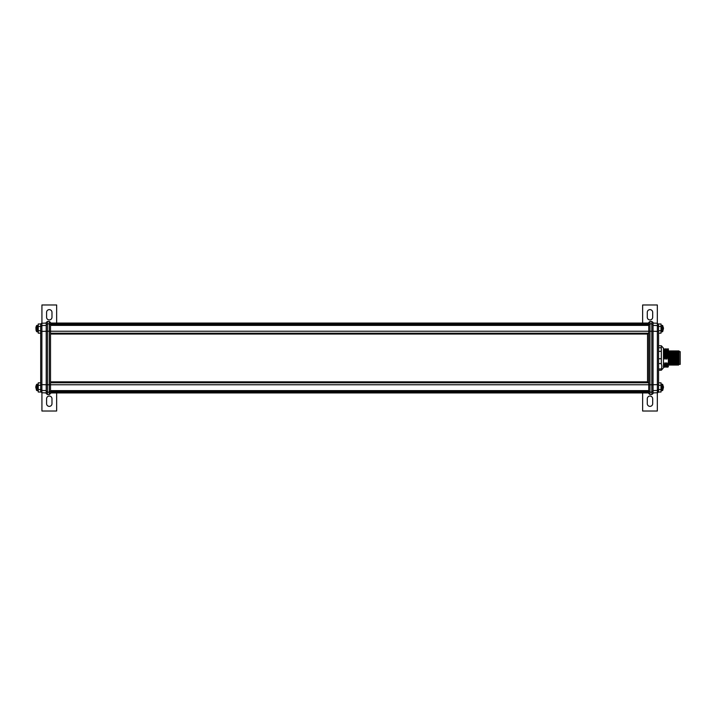 <?xml version="1.0" encoding="UTF-8"?>
<svg xmlns="http://www.w3.org/2000/svg" width="716" height="716" viewBox="0 0 716 716"><rect width="100%" height="100%" fill="white"/><g stroke="black" fill="none" stroke-linecap="round" stroke-linejoin="round"><path stroke-width="1.07" d="M661.324 345.756L663.463 348.191L663.463 367.809L661.324 370.244L661.861 366.27L661.324 363.576L658.559 363.576L658.559 358.734L661.324 358.734L661.324 351.332L658.559 351.332L658.559 347.77L661.324 347.77L661.324 345.756L658.559 345.756L658.559 333.173L661.011 333.173L661.011 326.433L658.559 326.433L658.559 325.225L658.559 389.298L657.378 390.471L657.378 384.617L657.378 392.744A1.226 1.226 0 0 0 658.559 391.518M658.219 390.113L658.46 392.019M662.721 385.127A6.131 4.806 180 0 1 663.463 387.419L662.721 390.354L662.721 384.492L662.184 384.17L662.184 390.668L661.262 390.668L661.011 384.42M662.721 326.326A6.131 4.717 180 0 1 663.463 328.581L662.721 331.508L662.721 325.646L662.184 325.332L662.184 331.83L661.262 331.83L661.011 325.574M41.045 325.887L40.705 326.702L40.705 323.981L38.252 323.981L38.252 333.173L40.705 333.173L40.705 390.775L40.705 326.702L41.886 325.529L41.886 331.383L41.886 323.256A1.226 1.226 0 0 0 40.705 324.482M36.06 327.588L36.543 325.646L36.543 331.508L37.08 331.83L37.08 325.332L38.011 325.332L38.252 331.58M36.033 326.899L36.033 330.183M36.543 384.689A6.131 5.719 180 0 0 35.8 387.419L36.543 384.492L36.543 390.354L37.08 390.668L37.08 384.17L38.011 384.17L38.252 390.426M49.288 396.064A2.694 2.694 0 0 0 46.585 398.758L46.585 403.663A2.694 2.694 0 0 0 49.288 406.366A2.694 2.694 0 0 0 51.982 403.663L51.982 398.758A2.694 2.694 0 0 0 49.288 396.064M649.985 319.936A2.694 2.694 0 0 0 652.679 317.242L652.679 312.337A2.694 2.694 0 0 0 649.985 309.634A2.694 2.694 0 0 0 647.282 312.337L647.282 317.242A2.694 2.694 0 0 0 649.985 319.936M657.378 392.744L653.046 392.896M653.046 391.196L653.046 322.451L651.82 321.466L651.82 392.135L653.046 391.196L653.046 393.549L651.82 394.534L649.985 394.534L649.985 392.135L651.82 392.135L651.82 394.534M648.759 322.451L649.985 321.466L649.985 392.135L648.759 391.196L648.759 322.451M678.974 364.372L680.2 364.372L680.2 351.628L678.974 351.628L678.974 363.504M668.368 364.48L668.467 365.196L669.075 364.372L668.368 352.174L669.066 364.372L669.693 365.196L669.836 363.03M675.689 352.97L675.815 351.628L676.423 350.804L676.495 351.279L677.032 365.196L677.658 364.372L677.408 360.282C677.211 351.082 677.005 349.56 676.799 355.718C677.014 349.56 677.22 351.082 677.425 360.282L677.649 364.372L677.784 363.03L678.276 365.196L678.419 363.03M674.579 351.628L675.197 350.804L675.269 351.279L675.806 365.196L676.432 364.372L676.181 360.282C675.985 351.082 675.779 349.56 675.573 355.718C675.788 349.56 675.993 351.082 676.199 360.282L676.423 364.372L677.032 365.196M673.228 352.97L673.353 351.628L673.971 350.804L674.042 351.279L674.579 365.196L675.206 364.372L674.955 360.282C674.758 351.082 674.553 349.56 674.347 355.718C674.562 349.56 674.767 351.082 674.973 360.282L675.197 364.372L675.823 365.196M668.878 354.026L669.066 350.804L669.684 351.628L670.292 350.804L670.91 351.628L671.519 350.804L672.136 351.628L672.754 350.804L673.282 364.578L673.353 365.196L673.98 364.372L673.729 360.282C673.532 351.082 673.326 349.56 673.121 355.718C673.335 349.56 673.541 351.082 673.747 360.282L673.971 364.372L674.579 365.196M671.903 355.718C672.109 349.56 672.315 351.082 672.521 360.282L672.745 364.372L673.371 365.196M671.894 355.718C672.1 349.56 672.306 351.082 672.503 360.282L672.745 364.372M670.301 350.804L670.829 364.578L670.919 365.196L671.527 364.372L671.286 360.282C671.08 351.082 670.874 349.56 670.668 355.718C670.883 349.56 671.089 351.082 671.295 360.282L671.662 363.03M668.449 351.628L669.066 350.804L669.147 351.279L669.675 365.196L670.301 364.372L670.06 360.282C669.854 351.082 669.648 349.56 669.442 355.718C669.657 349.56 669.863 351.082 670.069 360.282L670.292 364.372L670.901 365.196M676.432 350.804L677.041 351.628L677.64 350.804L678.267 351.628L678.884 350.804L678.974 360.282M678.034 355.718C678.24 349.56 678.446 351.082 678.652 360.282C678.437 351.082 678.231 349.56 678.025 355.718M675.815 351.628L675.206 350.804M673.353 351.628L672.754 350.804M674.203 355.333L672.977 355.333M677.918 356.622L677.309 356.622M676.692 356.622L676.083 356.622M673.622 356.622L673.013 356.622M669.335 356.622L669.317 355.709M648.759 324.384L50.514 324.384M648.759 323.641L50.514 323.641M648.759 323.202L50.514 323.202M648.759 323.059L50.514 323.059M47.444 321.466L46.218 322.451L46.218 393.549L47.444 394.534L47.444 321.466L49.288 321.466L50.514 322.451L50.514 381.843L647.533 381.843L647.533 334.032L50.514 334.032M47.444 394.534L49.288 394.534L49.288 321.466M41.886 323.256L46.218 323.104M50.514 381.843L50.514 393.549L49.288 394.534M41.931 323.256L41.931 304.98L56.645 304.98L56.645 323.059M46.585 312.337A2.694 2.694 0 0 1 49.288 309.634A2.694 2.694 0 0 1 51.982 312.337L51.982 317.242A2.694 2.694 0 0 1 49.288 319.936A2.694 2.694 0 0 1 46.585 317.242L46.585 312.337M40.705 333.173L40.705 330.72L38.252 330.72M38.252 326.433L40.705 326.433L40.705 330.72M40.705 326.433L40.705 325.225M35.89 327.74L36.033 326.97M35.961 328.733L36.033 328.179M36.033 329.432L35.89 328.733M40.705 391.518L41.886 392.744L41.886 390.471L40.705 389.298L41.886 390.471L41.886 331.383L40.705 331.383M41.886 390.471L46.218 390.578M40.705 326.702L41.886 325.529L46.218 325.422M40.705 390.775L40.812 392.019M56.645 392.941L56.645 411.02L41.931 411.02L41.931 392.744M40.705 385.28L38.252 385.28L38.252 382.827L40.705 382.827M38.252 385.28L38.252 392.019L40.705 392.019M38.252 389.567L40.705 389.567M648.759 333.486L50.514 333.486M648.759 382.514L50.514 382.514M648.759 391.616L50.514 391.616M648.759 392.359L50.514 392.359M648.759 392.798L50.514 392.798M648.759 392.941L50.514 392.941M663.463 359.074L664.206 357.096L664.931 359.074L665.737 357.096L666.462 359.074L667.267 357.096L668.243 359.074L668.368 349.131M668.118 362.86L668.368 366.494L668.359 362.86L667.554 364.838L666.829 362.86L666.023 364.838L665.298 362.86L664.493 364.838L663.463 363.119M668.359 362.86L668.368 358.474M668.771 357.893L668.86 354.572M670.919 365.196L671.062 363.03M671.527 350.804L672.055 364.578L672.145 365.196L672.754 364.372M677.658 350.804L678.186 364.578L678.258 365.196L678.884 364.372M678.884 350.804L678.974 351.663M663.463 366.869L663.992 366.511L664.672 367.254L664.493 364.838M664.6 367.254L664.43 364.838M664.681 367.254L665.289 366.511L666.202 367.254L666.023 364.838M666.131 367.254L665.961 364.838M668.368 366.52L667.733 367.254L667.554 364.838M667.733 367.254L667.491 364.838M666.462 359.074C666.247 349.193 666.032 347.215 665.817 353.14M668.368 348.826L667.822 349.489L666.981 348.746L666.292 349.489L665.45 348.746L664.752 349.489L663.911 348.746L663.463 349.193M664.931 359.074C664.717 349.193 664.502 347.215 664.287 353.14M666.712 359.074C666.498 349.193 666.274 347.215 666.059 353.14M665.182 359.074C664.958 349.193 664.743 347.215 664.529 353.14M663.643 359.074L663.463 353.113M667.267 357.096C667.088 348.862 666.909 346.884 666.73 351.162M665.737 357.096C665.558 348.862 665.379 346.884 665.2 351.162M664.206 357.096C664.027 348.862 663.848 346.884 663.66 351.162M665.799 357.096C665.62 348.862 665.441 346.884 665.262 351.162M664.26 357.096C664.081 348.862 663.902 346.884 663.723 351.162M668.001 359.074C667.777 349.193 667.563 347.215 667.348 353.14M667.33 357.096C667.151 348.862 666.972 346.884 666.793 351.162M668.243 359.074C668.028 349.193 667.813 347.215 667.589 353.14M666.211 367.254L666.829 366.511L666.578 362.86M665.289 366.52L665.048 362.86M663.75 366.52L663.517 362.86M666.82 366.52L666.829 362.86M665.522 366.511L665.298 362.86M663.992 366.511L663.759 362.86M668.86 354.393L668.86 357.132M661.324 351.332L661.324 347.77M661.324 363.576L661.324 358.734M661.324 370.244L658.559 370.244L658.559 368.964L661.324 368.964M658.559 368.964L658.559 363.576M658.559 358.734L658.559 351.332M658.559 347.77L658.559 345.756M649.985 394.534L648.759 393.549L648.759 391.196M642.628 323.059L642.628 304.98L657.333 304.98L657.333 323.256M657.333 392.744L657.333 411.02L642.628 411.02L642.628 392.941M658.559 389.298L657.378 390.471L653.046 390.578M653.046 323.104L657.378 323.256L657.378 325.529L653.046 325.422M657.378 325.529L658.559 326.702L657.378 325.529L657.378 331.383L653.046 331.266M661.011 326.433L661.011 323.981L658.46 323.981M658.559 325.225L658.559 323.981M652.679 403.663A2.694 2.694 0 0 1 649.985 406.366A2.694 2.694 0 0 1 647.282 403.663L647.282 398.758A2.694 2.694 0 0 1 649.985 396.064A2.694 2.694 0 0 1 652.679 398.758L652.679 403.663M658.559 392.019L661.011 392.019L661.011 382.827L658.559 382.827L658.559 370.244M661.011 330.72L658.559 330.72L658.559 326.433M658.559 333.173L658.559 330.72M658.559 382.827L658.559 385.28L661.011 385.28M661.011 389.567L658.559 389.567L658.559 385.28M658.559 389.567L658.559 390.775M36.543 325.861A6.131 5.692 180 0 0 35.89 327.588M46.218 391.196L47.444 392.135L49.288 392.135L50.514 391.196M50.514 324.804L49.288 323.865L47.444 323.865L46.218 324.804M40.705 384.617L46.218 384.734M46.218 331.266L41.886 331.383M653.046 384.76L46.218 384.76M653.046 331.24L46.218 331.24M648.759 325.386L50.514 325.386M648.759 333.235L50.514 333.235M648.759 382.765L50.514 382.765M648.759 390.614L50.514 390.614M648.759 324.804L649.985 323.865L651.82 323.865L653.046 324.804M653.046 384.734L658.559 384.617M658.559 331.383L657.378 331.383L657.378 384.617M36.024 330.228L36.543 331.508M35.8 387.419L36.543 390.354M674.597 351.628L673.98 350.804M670.453 352.97L671.035 352.97M675.949 352.97L676.584 352.97M38.011 390.668L37.08 390.668M36.543 384.492L37.08 384.17M36.543 325.646L37.08 325.332M38.011 331.83L37.08 331.83M41.886 392.744L46.218 392.896M670.758 363.03L671.384 363.03M673.21 363.03L673.837 363.03M677.533 363.03L678.106 363.03M671.519 364.372L672.127 365.196M667.052 366.511L667.67 367.254M663.463 328.581L662.721 325.646M663.463 387.419L662.721 384.492M662.721 331.508L662.184 331.83M651.82 321.466L649.985 321.466M662.721 390.354L662.184 390.668M661.262 325.332L662.184 325.332M661.262 384.17L662.184 384.17M657.378 323.256L658.559 324.482"/></g></svg>
